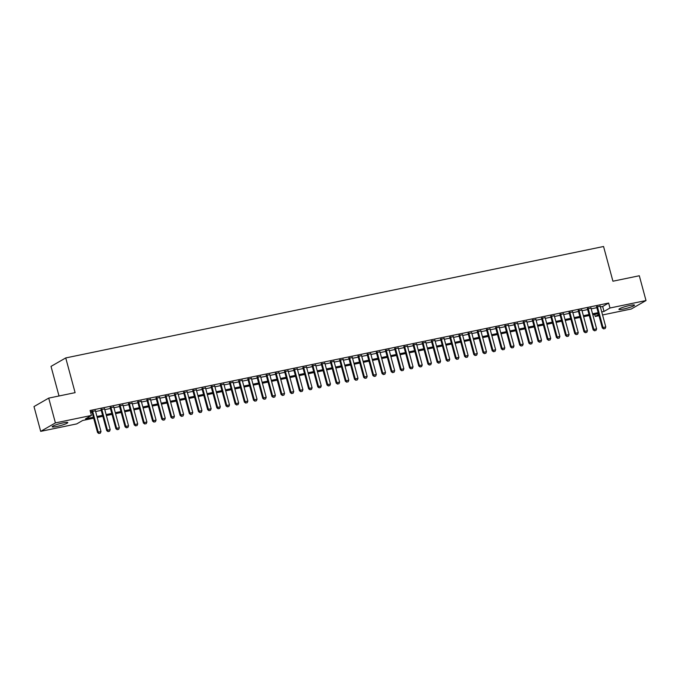 <?xml version="1.0" encoding="UTF-8"?>
<svg xmlns="http://www.w3.org/2000/svg" width="680" height="680" viewBox="0 0 680 680"><rect width="100%" height="100%" fill="white"/><g stroke="black" fill="none" stroke-linecap="round" stroke-linejoin="round"><path stroke-width="1.02" d="M63.087 422.883A8.075 1.011 -15.1 0 1 67.779 422.56A8.075 1.011 -15.1 0 1 56.882 426.453A8.075 1.011 -15.1 0 1 52.181 426.768A8.075 1.011 -15.1 0 1 63.087 422.883M629.816 305.464A8.075 1.011 -15.1 0 1 634.508 305.142A8.075 1.011 -15.1 0 1 623.611 309.026A8.075 1.011 -15.1 0 1 618.91 309.349A8.075 1.011 -15.1 0 1 629.816 305.464M59.007 395.981L51.017 366.392L65.739 357.935L603.56 246.5L612.927 281.214L639.31 275.749L646 300.543L631.278 309L602.548 314.959M599.012 315.69L595.255 316.464L598.689 314.5M594.702 314.389L595.255 316.464M93.67 418.2L82.679 420.478L76.712 423.903L40.689 431.366L55.411 422.909L91.434 415.446L85.468 418.88L93.406 417.231M55.411 422.909L48.722 398.115L34 406.572L40.689 431.366M95.412 410.813L90.448 411.8M104.593 408.909L101.048 409.64M113.764 407.005L110.228 407.745M122.944 405.11L119.408 405.841M132.124 403.206L128.588 403.937M141.304 401.302L137.76 402.033M150.476 399.406L146.94 400.137M159.656 397.502L156.119 398.233M168.835 395.599L165.299 396.329M178.007 393.695L174.471 394.434M187.187 391.799L183.651 392.53M196.367 389.895L192.831 390.626M205.547 387.991L202.011 388.722M214.719 386.096L211.182 386.826M223.899 384.192L220.362 384.923M233.078 382.287L229.542 383.019M242.258 380.383L238.723 381.123M251.43 378.488L247.894 379.219M260.61 376.584L257.074 377.315M269.79 374.68L266.254 375.411M278.97 372.784L275.434 373.515M288.142 370.88L284.606 371.611M297.322 368.976L293.786 369.707M306.501 367.072L302.966 367.812M315.681 365.177L312.137 365.908M324.853 363.273L321.317 364.004M334.033 361.369L330.497 362.1M343.213 359.474L339.677 360.204M352.393 357.57L348.849 358.3M361.565 355.666L358.028 356.397M370.745 353.762L367.208 354.501M379.925 351.866L376.388 352.597M389.096 349.962L385.56 350.693M398.276 348.058L394.74 348.789M407.456 346.162L403.92 346.894M416.636 344.258L413.1 344.99M425.808 342.354L422.272 343.085M434.988 340.45L431.451 341.19M444.167 338.555L440.631 339.286M453.348 336.651L449.812 337.382M462.519 334.747L458.983 335.478M471.699 332.851L468.163 333.582M480.879 330.947L477.343 331.678M490.059 329.043L486.523 329.774M499.231 327.139L495.694 327.879M508.41 325.244L504.875 325.975M517.59 323.34L514.054 324.071M526.77 321.436L523.235 322.167M535.942 319.541L532.406 320.272M545.122 317.637L541.586 318.368M554.302 315.732L550.766 316.464M563.482 313.828L559.938 314.568M572.654 311.933L569.117 312.664M581.833 310.029L578.298 310.76M591.013 308.125L587.477 308.856M600.389 306.952L602.675 306.476L608.642 303.05L90.091 410.49L91.434 415.446M90.653 412.565L92.072 412.275M95.608 411.536L101.252 410.372M104.788 409.64L110.423 408.467M113.959 407.736L119.603 406.563M123.139 405.832L128.783 404.668M132.319 403.928L137.955 402.764M141.499 402.033L147.135 400.86M150.671 400.129L156.315 398.964M159.851 398.225L165.495 397.06M169.031 396.329L174.667 395.156M178.211 394.425L183.846 393.252M187.382 392.522L193.026 391.357M196.562 390.618L202.206 389.453M205.743 388.722L211.378 387.549M214.914 386.818L220.558 385.653M224.094 384.914L229.738 383.75M233.274 383.019L238.918 381.846M242.454 381.115L248.089 379.942M251.625 379.21L257.269 378.046M260.805 377.306L266.45 376.142M269.986 375.411L275.629 374.238M279.166 373.507L284.801 372.342M288.337 371.603L293.981 370.438M297.517 369.707L303.161 368.534M306.697 367.803L312.341 366.63M315.877 365.899L321.512 364.735M325.048 363.995L330.692 362.831M334.228 362.1L339.873 360.927M343.409 360.196L349.052 359.031M352.589 358.292L358.224 357.127M361.76 356.397L367.404 355.224M370.94 354.493L376.584 353.32M380.12 352.589L385.755 351.424M389.3 350.684L394.935 349.52M398.471 348.789L404.115 347.616M407.651 346.885L413.296 345.712M416.832 344.981L422.467 343.817M426.012 343.085L431.647 341.912M435.183 341.181L440.827 340.008M444.363 339.277L450.007 338.113M453.543 337.374L459.179 336.209M462.714 335.478L468.358 334.305M471.894 333.574L477.538 332.401M481.075 331.67L486.719 330.505M490.254 329.774L495.89 328.601M499.426 327.87L505.07 326.697M508.606 325.966L514.25 324.802M517.786 324.062L523.43 322.898M526.966 322.167L532.601 320.994M536.137 320.263L541.781 319.09M545.317 318.359L550.962 317.195M554.498 316.464L560.141 315.291M563.678 314.56L569.313 313.387M572.849 312.655L578.493 311.491M582.029 310.751L587.673 309.587M591.209 308.856L596.853 307.683M600.193 306.229L596.649 306.96M90.457 411.842L91.877 411.545M48.722 398.115L75.106 392.649L65.739 357.935M608.642 303.05L609.977 308.006L646 300.543M601.723 311.907L604.01 311.44L609.977 308.006M96.942 416.5L102.587 415.327M106.122 414.596L111.767 413.431M115.302 412.692L120.938 411.527M124.482 410.796L130.118 409.624M133.654 408.892L139.298 407.719M142.834 406.988L148.478 405.824M152.014 405.084L157.649 403.92M161.185 403.189L166.829 402.016M170.365 401.285L176.01 400.12M179.545 399.381L185.19 398.216M188.725 397.486L194.361 396.312M197.897 395.582L203.541 394.409M207.077 393.677L212.721 392.513M216.257 391.774L221.901 390.609M225.437 389.878L231.073 388.705M234.608 387.974L240.252 386.809M243.788 386.07L249.432 384.905M252.969 384.175L258.613 383.001M262.149 382.271L267.784 381.098M271.32 380.366L276.964 379.202M280.5 378.462L286.144 377.298M289.68 376.567L295.324 375.394M298.86 374.663L304.495 373.499M308.031 372.759L313.675 371.594M317.212 370.863L322.856 369.69M326.392 368.959L332.027 367.786M335.572 367.055L341.207 365.891M344.743 365.151L350.387 363.987M353.923 363.256L359.567 362.083M363.103 361.352L368.738 360.188M372.283 359.448L377.918 358.284M381.454 357.552L387.099 356.379M390.635 355.649L396.278 354.475M399.815 353.745L405.45 352.58M408.986 351.841L414.63 350.676M418.166 349.945L423.81 348.772M427.346 348.041L432.99 346.876M436.526 346.137L442.162 344.973M445.697 344.241L451.341 343.069M454.877 342.337L460.521 341.164M464.058 340.433L469.702 339.269M473.238 338.529L478.873 337.365M482.409 336.634L488.053 335.461M491.589 334.73L497.233 333.565M500.769 332.826L506.413 331.661M509.949 330.93L515.585 329.757M519.12 329.026L524.764 327.853M528.3 327.123L533.944 325.958M537.481 325.219L543.116 324.054M546.66 323.323L552.296 322.15M555.832 321.419L561.476 320.254M565.012 319.515L570.656 318.35M574.192 317.62L579.827 316.447M583.372 315.716L589.008 314.543M592.543 313.811L598.188 312.647M598.451 313.616L592.807 314.78M589.271 315.512L583.627 316.685M580.091 317.416L574.456 318.589M570.911 319.32L565.275 320.484M561.74 321.215L556.096 322.388M552.56 323.119L546.915 324.292M543.38 325.023L537.744 326.188M534.208 326.927L528.564 328.091M525.028 328.822L519.384 329.995M515.848 330.726L510.204 331.899M506.668 332.63L501.033 333.795M497.496 334.526L491.852 335.699M488.317 336.43L482.673 337.603M479.137 338.334L473.492 339.499M469.956 340.238L464.321 341.402M460.785 342.133L455.141 343.306M451.605 344.037L445.961 345.21M442.425 345.942L436.781 347.106M433.245 347.837L427.609 349.01M424.074 349.741L418.429 350.914M414.894 351.645L409.25 352.809M405.714 353.549L400.07 354.714M396.534 355.445L390.898 356.618M387.362 357.349L381.718 358.522M378.182 359.252L372.538 360.417M369.002 361.148L363.366 362.321M359.822 363.052L354.186 364.225M350.65 364.956L345.006 366.12M341.471 366.86L335.826 368.024M332.291 368.755L326.655 369.928M323.111 370.659L317.475 371.832M313.939 372.563L308.295 373.728M304.759 374.467L299.115 375.632M295.579 376.363L289.944 377.536M286.407 378.267L280.764 379.431M277.227 380.171L271.583 381.335M268.048 382.067L262.403 383.24M258.868 383.971L253.232 385.144M249.696 385.875L244.052 387.039M240.516 387.778L234.872 388.943M231.336 389.674L225.692 390.847M222.156 391.578L216.52 392.743M212.984 393.482L207.34 394.647M203.804 395.377L198.16 396.55M194.624 397.281L188.981 398.454M185.444 399.185L179.809 400.35M176.273 401.089L170.629 402.254M167.093 402.985L161.449 404.158M157.913 404.889L152.269 406.053M148.733 406.793L143.097 407.957M139.561 408.688L133.918 409.861M130.381 410.592L124.737 411.765M121.201 412.497L115.566 413.661M112.021 414.4L106.386 415.565M102.85 416.296L97.206 417.469M602.675 306.476L604.01 311.44M603.763 328.848L605.14 328.559L603.763 328.848L603.033 327.522L602.31 327.938L596.556 306.612M600.1 305.881L605.787 326.952L603.033 327.522L597.346 306.45M605.14 328.559L605.787 326.952M602.31 327.938L603.644 328.916M594.592 330.743L595.969 330.463L594.592 330.743L593.852 329.426L593.138 329.842L587.384 308.516M590.92 307.785L596.606 328.856L593.852 329.426L588.166 308.354M595.969 330.463L596.606 328.856M593.138 329.842L594.473 330.811M585.412 332.648L586.789 332.358L585.412 332.648L584.673 331.33L583.958 331.738L578.204 310.411M581.74 309.68L587.427 330.76L584.673 331.33L578.986 310.25M586.789 332.358L587.427 330.76M583.958 331.738L585.293 332.716M576.232 334.551L577.609 334.262L576.232 334.551L575.492 333.234L574.779 333.642L569.024 312.315M572.56 311.584L578.246 332.656L575.492 333.234L569.806 312.154M577.609 334.262L578.246 332.656M574.779 333.642L576.113 334.62M567.052 336.447L568.429 336.166L567.052 336.447L566.321 335.129L565.598 335.546L559.852 314.219M563.388 313.488L569.075 334.56L566.321 335.129L560.635 314.058M568.429 336.166L569.075 334.56M565.598 335.546L566.933 336.515M557.88 338.351L559.258 338.07L557.88 338.351L557.141 337.034L556.427 337.442L550.673 316.124M554.208 315.384L559.895 336.464L557.141 337.034L551.454 315.953M559.258 338.07L559.895 336.464M556.427 337.442L557.762 338.419M548.7 340.255L550.077 339.966L548.7 340.255L547.961 338.938L547.247 339.346L541.492 318.019M545.029 317.288L550.715 338.368L547.961 338.938L542.274 317.857M550.077 339.966L550.715 338.368M547.247 339.346L548.582 340.323M539.52 342.159L540.898 341.87L539.52 342.159L538.781 340.833L538.067 341.25L532.312 319.923M535.848 319.192L541.535 340.263L538.781 340.833L533.094 319.762M540.898 341.87L541.535 340.263M538.067 341.25L539.402 342.227M530.349 344.054L531.717 343.774L530.349 344.054L529.61 342.737L528.887 343.153L523.141 321.827M526.677 321.096L532.363 342.168L529.61 342.737L523.923 321.666M531.717 343.774L532.363 342.168M528.887 343.153L530.221 344.123M521.169 345.958L522.546 345.67L521.169 345.958L520.429 344.641L519.715 345.049L513.961 323.723M517.497 322.991L523.183 344.072L520.429 344.641L514.743 323.561M522.546 345.67L523.183 344.072M519.715 345.049L521.05 346.026M511.989 347.863L513.366 347.574L511.989 347.863L511.25 346.545L510.535 346.953L504.781 325.626M508.317 324.896L514.004 345.967L511.25 346.545L505.563 325.465M513.366 347.574L514.004 345.967M510.535 346.953L511.87 347.93M502.809 349.758L504.186 349.477L502.809 349.758L502.069 348.44L501.356 348.857L495.601 327.53M499.137 326.8L504.823 347.871L502.069 348.44L496.383 327.369M504.186 349.477L504.823 347.871M501.356 348.857L502.69 349.826M493.637 351.662L495.014 351.381L493.637 351.662L492.898 350.344L492.184 350.752L486.429 329.434M489.965 328.695L495.652 349.775L492.898 350.344L487.212 329.264M495.014 351.381L495.652 349.775M492.184 350.752L493.519 351.73M484.458 353.566L485.835 353.277L484.458 353.566L483.718 352.249L483.004 352.656L477.25 331.33M480.785 330.599L486.472 351.679L483.718 352.249L478.031 331.168M485.835 353.277L486.472 351.679M483.004 352.656L484.338 353.634M475.277 355.47L476.654 355.181L475.277 355.47L474.538 354.144L473.824 354.56L468.069 333.234M471.606 332.503L477.292 353.575L474.538 354.144L468.851 333.072M476.654 355.181L477.292 353.575M473.824 354.56L475.159 355.538M466.098 357.365L467.475 357.085L466.098 357.365L465.366 356.048L464.644 356.464L458.889 335.138M462.425 334.407L468.112 355.478L465.366 356.048L459.68 334.976M467.475 357.085L468.112 355.478M464.644 356.464L465.978 357.433M456.926 359.269L458.303 358.98L456.926 359.269L456.187 357.952L455.473 358.36L449.718 337.034M453.254 336.302L458.94 357.382L456.187 357.952L450.5 336.872M458.303 358.98L458.94 357.382M455.473 358.36L456.807 359.337M447.746 361.173L449.123 360.885L447.746 361.173L447.006 359.856L446.292 360.264L440.538 338.938M444.074 338.207L449.76 359.278L447.006 359.856L441.32 338.776M449.123 360.885L449.76 359.278M446.292 360.264L447.627 361.241M438.566 363.069L439.943 362.788L438.566 363.069L437.827 361.751L437.113 362.168L431.358 340.841M434.894 340.111L440.581 361.182L437.827 361.751L432.14 340.68M439.943 362.788L440.581 361.182M437.113 362.168L438.447 363.137M429.386 364.973L430.763 364.692L429.386 364.973L428.655 363.655L427.933 364.063L422.178 342.745M425.714 342.006L431.4 363.086L428.655 363.655L422.969 342.575M430.763 364.692L431.4 363.086M427.933 364.063L429.267 365.041M420.214 366.877L421.591 366.588L420.214 366.877L419.475 365.559L418.761 365.967L413.006 344.641M416.543 343.91L422.229 364.99L419.475 365.559L413.788 344.479M421.591 366.588L422.229 364.99M418.761 365.967L420.096 366.945M411.034 368.781L412.411 368.492L411.034 368.781L410.295 367.455L409.581 367.872L403.826 346.545M407.363 345.814L413.049 366.885L410.295 367.455L404.608 346.383M412.411 368.492L413.049 366.885M409.581 367.872L410.916 368.849M401.854 370.676L403.231 370.396L401.854 370.676L401.115 369.359L400.401 369.775L394.647 348.449M398.183 347.718L403.869 368.789L401.115 369.359L395.428 348.287M403.231 370.396L403.869 368.789M400.401 369.775L401.736 370.745M392.675 372.58L394.051 372.291L392.675 372.58L391.944 371.263L391.221 371.671L385.466 350.344M389.011 349.613L394.697 370.694L391.944 371.263L386.257 350.183M394.051 372.291L394.697 370.694M391.221 371.671L392.555 372.649M383.503 374.484L384.88 374.195L383.503 374.484L382.763 373.167L382.05 373.575L376.295 352.249M379.831 351.517L385.517 372.589L382.763 373.167L377.077 352.087M384.88 374.195L385.517 372.589M382.05 373.575L383.384 374.552M374.323 376.38L375.7 376.1L374.323 376.38L373.583 375.062L372.87 375.479L367.115 354.152M370.651 353.421L376.337 374.493L373.583 375.062L367.897 353.991M375.7 376.1L376.337 374.493M372.87 375.479L374.204 376.448M365.143 378.284L366.52 378.003L365.143 378.284L364.403 376.966L363.69 377.375L357.935 356.056M361.471 355.317L367.157 376.397L364.403 376.966L358.717 355.895M366.52 378.003L367.157 376.397M363.69 377.375L365.024 378.352M355.963 380.188L357.34 379.899L355.963 380.188L355.232 378.87L354.51 379.278L348.755 357.952M352.3 357.221L357.986 378.301L355.232 378.87L349.546 357.791M357.34 379.899L357.986 378.301M354.51 379.278L355.844 380.256M346.791 382.092L348.168 381.803L346.791 382.092L346.052 380.766L345.338 381.183L339.583 359.856M343.12 359.125L348.806 380.197L346.052 380.766L340.365 359.695M348.168 381.803L348.806 380.197M345.338 381.183L346.673 382.16M337.611 383.988L338.988 383.707L337.611 383.988L336.872 382.67L336.158 383.087L330.403 361.76M333.94 361.029L339.626 382.1L336.872 382.67L331.185 361.599M338.988 383.707L339.626 382.1M336.158 383.087L337.493 384.055M328.431 385.892L329.808 385.602L328.431 385.892L327.692 384.574L326.978 384.982L321.224 363.655M324.76 362.925L330.446 384.004L327.692 384.574L322.005 363.494M329.808 385.602L330.446 384.004M326.978 384.982L328.312 385.959M319.251 387.796L320.628 387.506L319.251 387.796L318.521 386.478L317.798 386.886L312.052 365.559M315.588 364.828L321.274 385.9L318.521 386.478L312.834 365.398M320.628 387.506L321.274 385.9M317.798 386.886L319.132 387.863M310.08 389.691L311.457 389.411L310.08 389.691L309.341 388.374L308.626 388.79L302.872 367.464M306.408 366.732L312.094 387.804L309.341 388.374L303.654 367.302M311.457 389.411L312.094 387.804M308.626 388.79L309.961 389.759M300.9 391.595L302.277 391.315L300.9 391.595L300.161 390.277L299.447 390.685L293.692 369.368M297.228 368.628L302.914 389.708L300.161 390.277L294.474 369.206M302.277 391.315L302.914 389.708M299.447 390.685L300.781 391.663M291.72 393.499L293.097 393.21L291.72 393.499L290.981 392.181L290.267 392.589L284.512 371.263M288.048 370.532L293.734 391.612L290.981 392.181L285.294 371.101M293.097 393.21L293.734 391.612M290.267 392.589L291.601 393.567M282.548 395.403L283.917 395.114L282.548 395.403L281.809 394.077L281.087 394.493L275.341 373.167M278.876 372.436L284.563 393.507L281.809 394.077L276.123 373.005M283.917 395.114L284.563 393.507M281.087 394.493L282.421 395.471M273.368 397.298L274.745 397.018L273.368 397.298L272.629 395.981L271.915 396.398L266.161 375.071M269.697 374.34L275.383 395.411L272.629 395.981L266.942 374.909M274.745 397.018L275.383 395.411M271.915 396.398L273.25 397.366M264.188 399.202L265.565 398.913L264.188 399.202L263.449 397.885L262.735 398.293L256.981 376.966M260.517 376.236L266.203 397.315L263.449 397.885L257.762 376.805M265.565 398.913L266.203 397.315M262.735 398.293L264.07 399.271M255.008 401.106L256.385 400.817L255.008 401.106L254.277 399.789L253.555 400.197L247.8 378.87M251.337 378.139L257.023 399.211L254.277 399.789L248.582 378.709M256.385 400.817L257.023 399.211M253.555 400.197L254.889 401.175M245.837 403.002L247.214 402.721L245.837 403.002L245.098 401.684L244.383 402.101L238.629 380.774M242.165 380.043L247.851 401.115L245.098 401.684L239.411 380.613M247.214 402.721L247.851 401.115M244.383 402.101L245.718 403.07M236.657 404.906L238.034 404.625L236.657 404.906L235.917 403.589L235.203 403.997L229.449 382.678M232.985 381.939L238.672 403.019L235.917 403.589L230.231 382.517M238.034 404.625L238.672 403.019M235.203 403.997L236.538 404.974M227.477 406.81L228.854 406.521L227.477 406.81L226.737 405.493L226.024 405.9L220.269 384.574M223.805 383.843L229.492 404.923L226.737 405.493L221.051 384.412M228.854 406.521L229.492 404.923M226.024 405.9L227.358 406.878M218.297 408.714L219.674 408.425L218.297 408.714L217.566 407.388L216.844 407.804L211.089 386.478M214.625 385.747L220.311 406.819L217.566 407.388L211.88 386.317M219.674 408.425L220.311 406.819M216.844 407.804L218.178 408.782M209.125 410.609L210.502 410.329L209.125 410.609L208.386 409.292L207.672 409.708L201.918 388.382M205.453 387.651L211.14 408.723L208.386 409.292L202.7 388.221M210.502 410.329L211.14 408.723M207.672 409.708L209.006 410.677M199.945 412.513L201.322 412.225L199.945 412.513L199.206 411.196L198.492 411.604L192.737 390.277M196.273 389.546L201.96 410.626L199.206 411.196L193.519 390.116M201.322 412.225L201.96 410.626M198.492 411.604L199.827 412.582M190.766 414.418L192.143 414.128L190.766 414.418L190.026 413.1L189.312 413.508L183.557 392.181M187.094 391.45L192.78 412.522L190.026 413.1L184.339 392.02M192.143 414.128L192.78 412.522M189.312 413.508L190.646 414.486M181.585 416.313L182.963 416.032L181.585 416.313L180.855 414.995L180.132 415.412L174.377 394.085M177.913 393.354L183.608 414.426L180.855 414.995L175.168 393.924M182.963 416.032L183.608 414.426M180.132 415.412L181.466 416.381M172.414 418.217L173.791 417.936L172.414 418.217L171.674 416.899L170.96 417.308L165.206 395.99M168.742 395.25L174.429 416.33L171.674 416.899L165.988 395.828M173.791 417.936L174.429 416.33M170.96 417.308L172.295 418.285M163.234 420.121L164.611 419.832L163.234 420.121L162.494 418.803L161.781 419.212L156.026 397.885M159.562 397.154L165.248 418.234L162.494 418.803L156.808 397.724M164.611 419.832L165.248 418.234M161.781 419.212L163.115 420.189M154.054 422.025L155.431 421.736L154.054 422.025L153.315 420.699L152.601 421.115L146.846 399.789M150.382 399.058L156.069 420.129L153.315 420.699L147.628 399.627M155.431 421.736L156.069 420.129M152.601 421.115L153.935 422.093M144.874 423.921L146.251 423.64L144.874 423.921L144.143 422.603L143.42 423.019L137.666 401.693M141.21 400.962L146.897 422.034L144.143 422.603L138.456 401.531M146.251 423.64L146.897 422.034M143.42 423.019L144.755 423.988M135.703 425.825L137.079 425.536L135.703 425.825L134.963 424.507L134.249 424.915L128.494 403.589M132.031 402.857L137.717 423.938L134.963 424.507L129.276 403.427M137.079 425.536L137.717 423.938M134.249 424.915L135.583 425.892M126.522 427.728L127.899 427.44L126.522 427.728L125.783 426.411L125.069 426.819L119.314 405.493M122.85 404.762L128.537 425.833L125.783 426.411L120.096 405.331M127.899 427.44L128.537 425.833M125.069 426.819L126.404 427.796M117.343 429.624L118.719 429.344L117.343 429.624L116.603 428.306L115.889 428.723L110.134 407.397M113.67 406.666L119.357 427.737L116.603 428.306L110.916 407.235M118.719 429.344L119.357 427.737M115.889 428.723L117.223 429.692M108.162 431.528L109.54 431.248L108.162 431.528L107.431 430.21L106.709 430.618L100.954 409.3M104.499 408.561L110.185 429.641L107.431 430.21L101.745 409.139M109.54 431.248L110.185 429.641M106.709 430.618L108.043 431.596M98.991 433.432L100.368 433.143L98.991 433.432L98.252 432.115L97.537 432.523L91.783 411.196M95.319 410.465L101.005 431.545L98.252 432.115L92.565 411.034M100.368 433.143L101.005 431.545M97.537 432.523L98.872 433.5"/></g></svg>
